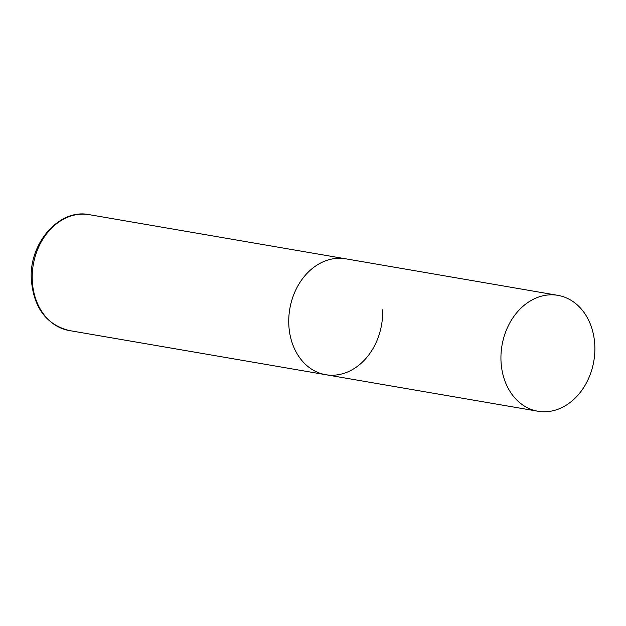 <?xml version="1.0" encoding="UTF-8"?>
<svg xmlns="http://www.w3.org/2000/svg" width="626" height="626" viewBox="0 0 626 626"><rect width="100%" height="100%" fill="white"/><g stroke="black" fill="none" stroke-linecap="round" stroke-linejoin="round"><path stroke-width="0.94" d="M288.774 323.728A58.797 46.574 -80.2 0 1 345.677 258.812A58.797 46.574 99.8 0 0 333.775 258.695A58.797 46.574 99.8 0 0 288.907 316.286A58.797 46.574 99.8 0 0 325.731 374.7A58.797 46.574 -80.2 0 1 288.774 323.728M382.635 309.784A58.797 46.574 -80.2 0 1 325.731 374.7L69.204 330.536A58.797 46.574 -80.2 0 1 32.247 279.564A58.797 46.574 -80.2 0 1 89.158 214.648C59.306 208.364 29.046 243.107 31.3 279.165C33.546 307.46 46.183 324.589 69.204 330.536M549.831 411.352A58.797 46.574 99.8 0 0 594.7 353.76A58.797 46.574 99.8 0 0 557.883 295.347A58.797 46.574 99.8 0 0 545.974 295.222A58.797 46.574 99.8 0 0 501.105 352.821A58.797 46.574 99.8 0 0 537.93 411.235A58.797 46.574 99.8 0 0 549.831 411.352M557.883 295.347L89.158 214.648M325.731 374.7L537.93 411.235"/></g></svg>

